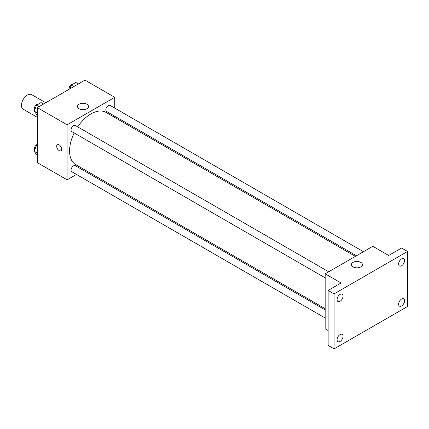 <?xml version="1.0" encoding="UTF-8"?>
<svg xmlns="http://www.w3.org/2000/svg" width="429" height="429" viewBox="0 0 429 429"><rect width="100%" height="100%" fill="white"/><g stroke="black" fill="none" stroke-linecap="round" stroke-linejoin="round"><path stroke-width="0.64" d="M45.753 102.767L31.617 94.605A8.424 4.864 120 0 0 25.129 96.863A8.424 4.864 120 0 0 21.45 105.336A8.424 4.864 120 0 0 23.193 109.191L37.328 117.353M76.464 174.431L67.106 179.831L37.328 162.639L37.328 107.625L84.974 80.121L114.747 97.313L114.747 108.113M84.54 169.766L83.478 170.377M74.174 132.952A30.207 17.439 120 0 0 69.568 150.906A30.207 17.439 120 0 0 75.826 164.731L325.171 308.692M355.378 256.37L106.033 112.414A30.207 17.439 120 0 0 77.681 126.871M114.747 116.216L114.747 117.444M67.106 179.831L67.106 124.818L114.747 97.313M363.454 251.705L110.071 105.416A3.507 2.027 120 0 0 107.368 106.354A3.507 2.027 120 0 0 105.834 109.883A3.507 2.027 120 0 0 106.564 111.492L356.44 255.754M325.171 309.915L75.295 165.653A3.507 2.027 120 0 0 72.587 166.591A3.507 2.027 120 0 0 71.058 170.125A3.507 2.027 120 0 0 71.782 171.729L325.171 318.023M325.171 277.863L71.782 131.569A3.507 2.027 -60 0 1 71.782 127.52A3.507 2.027 -60 0 1 75.295 125.493L328.678 271.782M67.106 124.818L37.328 107.625M79.086 108.735A5.518 3.185 180 0 1 77.467 106.483A5.518 3.185 180 0 1 82.99 103.292A5.518 3.185 180 0 1 88.508 106.483A5.518 3.185 180 0 1 85.103 109.427A5.518 3.185 180 0 1 79.086 108.735M61.647 149.174A3.507 2.027 60 0 1 60.923 150.777A3.507 2.027 60 0 1 57.411 148.756A3.507 2.027 60 0 1 57.411 144.702A3.507 2.027 60 0 1 60.114 145.64A3.507 2.027 60 0 1 61.647 149.174M60.923 150.777A3.507 2.027 60 0 1 57.416 148.75A3.507 2.027 60 0 1 57.416 144.702M328.147 330.539L325.171 328.823L325.171 273.809L372.812 246.305L388.69 255.469L401.592 248.021L407.55 251.458L407.55 306.472L334.1 348.879L328.147 345.442L328.147 290.428L341.05 282.979L325.171 273.809M334.1 348.879L334.1 293.865L328.147 290.428M334.1 293.865L407.55 251.458M353.024 266.897A5.518 3.185 180 0 1 351.41 264.639A5.518 3.185 180 0 1 356.928 261.454A5.518 3.185 180 0 1 362.451 264.639A5.518 3.185 180 0 1 359.041 267.583A5.518 3.185 180 0 1 353.024 266.897M401.592 265.766A4.21 2.429 -60 0 1 399.49 265.975A4.21 2.429 -60 0 1 398.841 262.596A4.21 2.429 -60 0 1 401.592 258.885A4.21 2.429 -60 0 1 403.7 258.676A4.21 2.429 -60 0 1 404.343 262.055A4.21 2.429 -60 0 1 401.592 265.766M340.058 301.292A4.21 2.429 -60 0 1 337.95 301.501A4.21 2.429 -60 0 1 337.307 298.128A4.21 2.429 -60 0 1 340.058 294.417A4.21 2.429 -60 0 1 342.165 294.208A4.21 2.429 -60 0 1 342.809 297.581A4.21 2.429 -60 0 1 340.058 301.292M340.058 341.452A4.21 2.429 -60 0 1 337.95 341.661A4.21 2.429 -60 0 1 337.307 338.288A4.21 2.429 -60 0 1 340.058 334.577A4.21 2.429 -60 0 1 342.165 334.368A4.21 2.429 -60 0 1 342.809 337.741A4.21 2.429 -60 0 1 340.058 341.452M401.592 305.925A4.21 2.429 -60 0 1 399.49 306.134A4.21 2.429 -60 0 1 398.841 302.756A4.21 2.429 -60 0 1 401.592 299.045A4.21 2.429 -60 0 1 403.7 298.836A4.21 2.429 -60 0 1 404.343 302.214A4.21 2.429 -60 0 1 401.592 305.925M37.328 114.859L36.508 114.382L34.213 111.122L36.508 105.212L41.093 102.569L43.592 104.011M37.328 112.924L34.213 111.122M39.007 106.66L36.508 105.212M38.304 104.177A3.507 2.027 120 0 0 35.704 105.405A3.507 2.027 120 0 0 34.331 108.762A3.507 2.027 120 0 0 34.658 109.99M69.841 88.857L71.284 85.135L75.869 82.486L78.373 83.934M73.788 86.578L71.284 85.135M73.08 84.1A3.507 2.027 120 0 0 70.485 85.328A3.507 2.027 120 0 0 69.112 88.685A3.507 2.027 120 0 0 69.166 89.248M37.328 155.019L36.508 154.542L34.213 151.281L36.508 145.372L37.328 144.9M37.328 153.078L34.213 151.281M37.328 145.849L36.508 145.372M37.328 144.391A3.507 2.027 120 0 0 34.331 148.922A3.507 2.027 120 0 0 34.658 150.15"/></g></svg>
